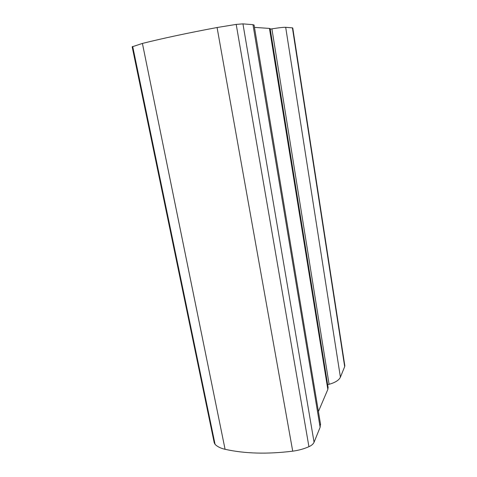 <?xml version="1.0" encoding="UTF-8"?>
<svg xmlns="http://www.w3.org/2000/svg" width="477" height="477" viewBox="0 0 477 477"><rect width="100%" height="100%" fill="white"/><g stroke="black" fill="none" stroke-linecap="round" stroke-linejoin="round"><path stroke-width="0.72" d="M270.161 28.686L269.457 28.417L327.83 389.435L328.057 387.211M254.468 27.38L269.457 28.417M318.415 411.502L327.83 389.435M254.092 25.126L252.977 24.679L320.127 427.261L320.449 423.725M242.948 23.874L314.069 442.233C313.311 443.986 311.594 445.476 308.923 446.699C303.927 448.899 298.524 450.389 292.717 451.164C267.317 454.295 244.767 453.675 225.078 449.304C220.642 448.279 217.309 446.633 215.079 444.367L214.239 442.847L132.171 46.812L142.414 43.425C163.051 38.273 187.938 32.973 217.077 27.517L236.204 24.405L242.948 23.874L252.977 24.679M314.069 442.233L320.127 427.261M327.639 384.653L329.094 384.295C335.206 382.578 338.974 380.211 340.405 377.188L344.68 366.634L344.782 365.454M344.68 366.634L292.425 27.863L292.765 28.012M292.425 27.863L285.687 27.32L340.405 377.188M270.232 29.145L271.896 28.864C278.926 27.726 283.523 27.213 285.687 27.32M236.204 24.405L308.923 446.699M217.077 27.517L292.717 451.164M142.414 43.425L225.078 449.304M132.689 46.406L215.079 444.367M329.094 384.295L271.896 28.864M270.143 28.59L328.14 387.729M254.068 24.983L320.58 424.506M344.829 365.776L292.753 27.952"/></g></svg>
